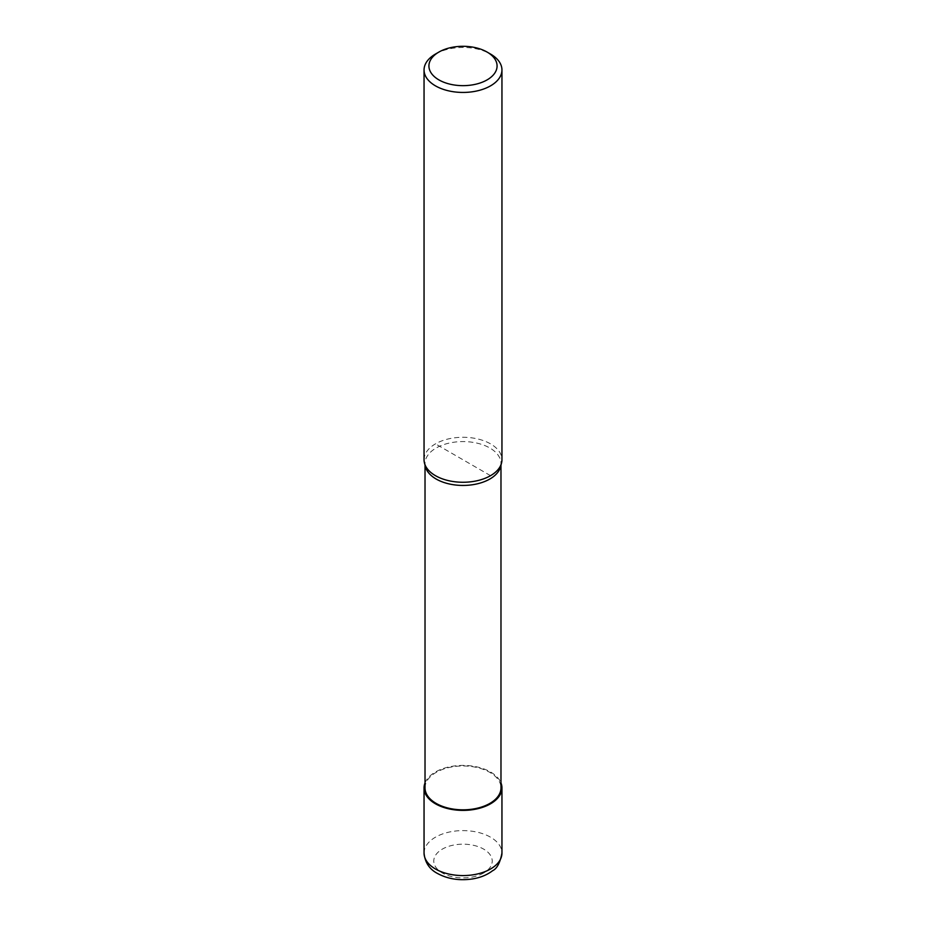 <?xml version="1.0" encoding="UTF-8"?>
<svg xmlns="http://www.w3.org/2000/svg" width="926" height="926" viewBox="0 0 926 926"><rect width="100%" height="100%" fill="white"/><g stroke="black" fill="none" stroke-linecap="round" stroke-linejoin="round"><path stroke-width="0.69" stroke-dasharray="4.63 3.47" d="M425.022 782.91A38.95 22.49 180 0 1 435.463 771.995A38.95 22.49 180 0 1 473.788 766.288A38.95 22.49 180 0 1 500.978 782.91M425.451 466.808A37.978 21.923 180 0 1 425.022 463.509A37.978 21.923 180 0 1 436.146 448.01A37.978 21.923 180 0 1 477.538 443.253A37.978 21.923 180 0 1 500.978 463.509A37.978 21.923 180 0 1 500.549 466.808M425.022 787.899A37.978 21.923 180 0 1 436.146 772.4A37.978 21.923 180 0 1 477.538 767.642A37.978 21.923 180 0 1 500.978 787.899M424.05 459.771A38.95 22.49 180 0 1 435.463 443.867A38.95 22.49 180 0 1 477.909 438.993A38.95 22.49 180 0 1 501.95 459.771M435.463 54.055A38.95 22.49 180 0 1 490.537 54.055M490.537 475.675L435.463 443.867M424.05 853.101A38.95 22.49 180 0 1 435.463 837.197A38.95 22.49 180 0 1 490.537 837.197A38.95 22.49 180 0 1 501.95 853.101M483.661 872.975A29.215 16.865 180 0 1 442.339 872.975A29.215 16.865 180 0 1 442.339 849.119A29.215 16.865 180 0 1 483.661 849.119A29.215 16.865 180 0 1 483.661 872.975M425.022 463.509L425.022 465.165M500.978 463.509L500.978 465.165"/><path stroke-width="1.39" d="M500.978 782.91A38.95 22.49 180 0 1 501.95 787.899A38.95 22.49 180 0 1 490.537 803.803A38.95 22.49 180 0 1 448.091 808.676A38.95 22.49 180 0 1 424.05 787.899A38.95 22.49 180 0 1 425.022 782.91M487.099 52.064L490.537 54.055A38.95 22.49 180 0 1 501.95 69.948L501.95 459.771A38.95 22.49 180 0 1 501.51 463.15L500.549 466.808A37.978 21.923 180 0 1 489.854 479.02A37.978 21.923 180 0 1 451.147 484.344A37.978 21.923 180 0 1 425.451 466.808L424.49 463.15A38.95 22.49 180 0 1 424.05 459.771L424.05 69.948A38.95 22.49 180 0 1 435.463 54.055L438.901 52.064A34.077 19.677 180 0 1 487.099 52.064A34.077 19.677 180 0 1 487.099 79.891A34.077 19.677 180 0 1 438.901 79.891A34.077 19.677 180 0 1 438.901 52.064L435.463 54.055M500.978 465.165L500.978 787.899A37.978 21.923 180 0 1 489.854 803.409A37.978 21.923 180 0 1 448.462 808.155A37.978 21.923 180 0 1 425.022 787.899L425.022 465.165M501.51 463.15A38.95 22.49 180 0 1 490.537 475.675A38.95 22.49 180 0 1 450.846 481.138A38.95 22.49 180 0 1 424.49 463.15M501.95 69.948A38.95 22.49 180 0 1 490.537 85.852A38.95 22.49 180 0 1 448.091 90.725A38.95 22.49 180 0 1 424.05 69.948M501.95 787.899L501.95 853.101A38.95 22.49 180 0 1 490.537 868.993A38.95 22.49 180 0 1 435.463 868.993A38.95 22.49 180 0 1 424.05 853.101L424.05 787.899M501.95 853.101C500.086 862.835 496.949 868.727 492.539 870.753C487.03 874.954 480.305 877.686 472.364 878.959C459.412 880.857 447.779 879.017 437.477 873.461C429.433 869.236 424.953 862.442 424.05 853.101"/></g></svg>
